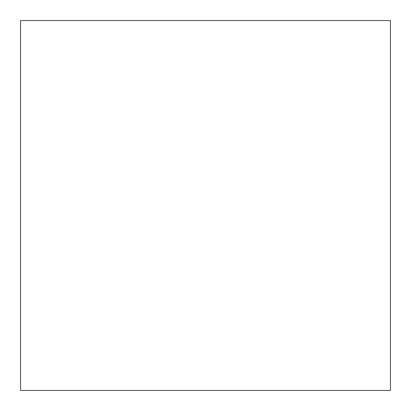 <?xml version="1.0" encoding="UTF-8"?>
<svg xmlns="http://www.w3.org/2000/svg" width="411" height="411" viewBox="0 0 411 411"><rect width="100%" height="100%" fill="white"/><g stroke="black" fill="none" stroke-linecap="round" stroke-linejoin="round"><path stroke-width="0.62" d="M20.55 20.55L20.55 390.45L390.45 390.45L390.45 20.55L20.55 20.55"/></g></svg>
